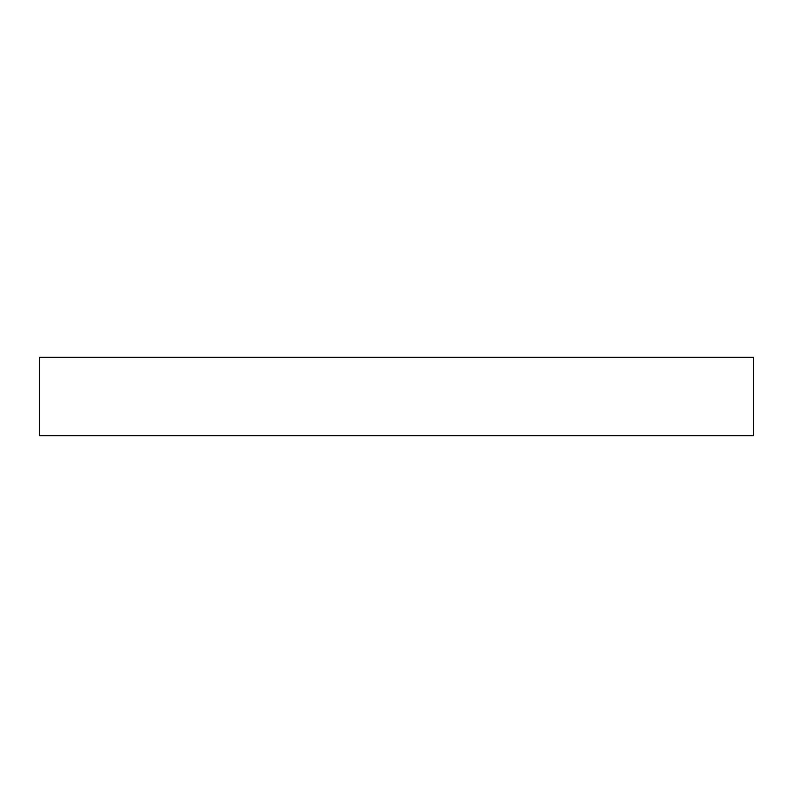 <?xml version="1.0" encoding="UTF-8"?>
<svg xmlns="http://www.w3.org/2000/svg" width="793" height="793" viewBox="0 0 793 793"><rect width="100%" height="100%" fill="white"/><g stroke="black" fill="none" stroke-linecap="round" stroke-linejoin="round"><path stroke-width="1.19" d="M753.35 357.336L39.65 357.336L39.65 435.664L753.35 435.664L753.35 357.336"/></g></svg>
